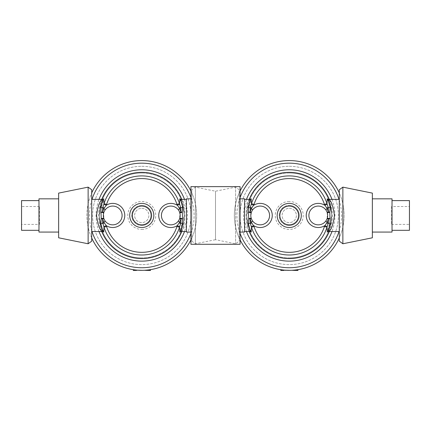 <?xml version="1.0" encoding="UTF-8"?>
<svg xmlns="http://www.w3.org/2000/svg" width="431" height="431" viewBox="0 0 431 431"><rect width="100%" height="100%" fill="white"/><g stroke="black" fill="none" stroke-linecap="round" stroke-linejoin="round"><path stroke-width="0.32" stroke-dasharray="2.15 1.62" d="M186.451 231.544L186.451 199.37L186.451 231.544M181.004 231.544L180.998 231.544C182.582 231.14 184.403 227.563 186.451 220.801M149.153 270.42L149.153 269.833L150.494 269.634L147.709 270.011A54.877 54.877 0 0 0 148.092 269.968L148.587 269.908A54.877 54.877 0 0 0 150.333 269.661A54.877 54.877 0 0 1 148.884 269.871L148.652 270.42L150.494 270.42L147.709 270.42M144.929 270.242A54.877 54.877 0 0 1 144.547 270.264L145.295 270.221A54.877 54.877 0 0 0 147.273 270.054A54.877 54.877 0 0 1 144.385 270.269L146.836 270.097L144.547 270.42L146.836 270.42L144.929 270.42M141.217 270.329A54.877 54.877 0 0 1 141.163 270.329L138.583 270.242A54.877 54.877 0 0 1 138.529 270.237L137.397 270.162A54.877 54.877 0 0 0 137.791 270.189L139.865 270.302A54.877 54.877 0 0 0 139.919 270.302L141.761 270.334A54.877 54.877 0 0 1 86.884 215.457A54.877 54.877 0 0 1 141.761 160.58A54.877 54.877 0 0 1 196.644 215.457A54.877 54.877 0 0 1 141.761 270.334L141.971 270.334A54.877 54.877 0 0 0 142.365 270.329L137.397 270.42M91.711 231.544L91.711 199.37L91.711 231.544M58.643 232.077L58.643 198.831L58.643 232.077M38.979 230.316L38.979 200.598L38.979 230.316M179.856 199.074L182.766 205.323L184.312 215.484L179.856 231.835M141.761 205.398A10.053 10.053 0 0 1 151.82 215.457A10.053 10.053 0 0 1 141.761 225.51A10.053 10.053 0 0 1 131.708 215.457A10.053 10.053 0 0 1 141.761 205.398A10.053 10.053 0 0 1 151.82 215.457A10.053 10.053 0 0 1 141.761 225.51A10.053 10.053 0 0 1 131.708 215.457A10.053 10.053 0 0 1 141.761 205.398A10.053 10.053 0 0 1 151.82 215.457A10.053 10.053 0 0 1 141.761 225.51M141.761 173.003A42.453 42.453 0 0 1 184.22 215.457A42.453 42.453 0 0 1 141.761 257.91A42.453 42.453 0 0 1 99.308 215.457A42.453 42.453 0 0 1 141.761 173.003A42.453 42.453 0 0 1 184.22 215.457A42.453 42.453 0 0 1 141.761 257.91A42.453 42.453 0 0 1 99.308 215.457A42.453 42.453 0 0 1 141.761 173.003A42.453 42.453 0 0 0 99.308 215.457A42.453 42.453 0 0 0 141.761 257.91M141.761 166.296A49.156 49.156 0 0 1 190.922 215.457A49.156 49.156 0 0 1 141.761 264.612A49.156 49.156 0 0 1 92.606 215.457A49.156 49.156 0 0 1 141.761 166.296A49.156 49.156 0 0 1 190.922 215.457A49.156 49.156 0 0 1 141.761 264.612A49.156 49.156 0 0 1 92.606 215.457A49.156 49.156 0 0 1 141.761 166.296M178.272 221.151L179.738 218.361L179.738 212.553L178.272 209.762A9.385 9.385 0 0 0 161.426 215.457A9.385 9.385 0 0 0 178.272 221.151A9.385 9.385 0 0 1 170.811 224.842M190.922 191.062A54.877 54.877 0 0 1 190.922 239.851A54.877 54.877 0 0 0 190.922 191.062M105.256 221.151A9.385 9.385 0 0 0 122.102 215.457A9.385 9.385 0 0 0 105.256 209.762L103.79 212.553L103.79 218.361L105.256 221.151M141.761 206.072A9.385 9.385 0 0 0 132.376 215.457A9.385 9.385 0 0 0 141.761 224.842A9.385 9.385 0 0 0 151.146 215.457A9.385 9.385 0 0 0 141.761 206.072A9.385 9.385 0 0 1 151.146 215.457A9.385 9.385 0 0 1 141.761 224.842M141.761 208.308A7.149 7.149 0 0 1 148.916 215.457A7.149 7.149 0 0 1 141.761 222.606A7.149 7.149 0 0 1 134.612 215.457A7.149 7.149 0 0 1 141.761 208.308A7.149 7.149 0 0 1 148.916 215.457A7.149 7.149 0 0 1 141.761 222.606A7.149 7.149 0 0 1 134.612 215.457A7.149 7.149 0 0 1 141.761 208.308M39.426 224.395L39.426 206.519L39.426 224.395L21.55 224.395L21.55 206.519L21.55 224.395M39.426 206.519L21.55 206.519M191.817 232.077L191.817 198.831L191.817 232.077L190.922 232.077M191.817 198.831L190.922 198.831M191.817 189.753L191.817 241.161L191.817 189.753L195.388 187.14L195.388 243.774L195.388 187.14L215.5 191.213L235.612 187.14L235.612 243.774L235.612 187.14L239.183 189.753L239.183 241.161L239.183 189.753M191.817 241.161L195.388 243.774L215.5 239.701L215.5 191.213L215.5 239.701L235.612 243.774L239.183 241.161M240.078 198.831L239.183 198.831L239.183 232.077L239.183 198.831M240.078 232.077L239.183 232.077M391.574 206.519L391.574 224.395L391.574 206.519L409.45 206.519L409.45 224.395L409.45 206.519M391.574 224.395L409.45 224.395M289.239 208.308A7.149 7.149 0 0 1 296.388 215.457A7.149 7.149 0 0 1 289.239 222.606A7.149 7.149 0 0 1 282.084 215.457A7.149 7.149 0 0 1 289.239 208.308A7.149 7.149 0 0 1 296.388 215.457A7.149 7.149 0 0 1 289.239 222.606A7.149 7.149 0 0 1 282.084 215.457A7.149 7.149 0 0 1 289.239 208.308M318.283 206.072A9.385 9.385 0 0 0 308.898 215.457A9.385 9.385 0 0 0 325.744 221.151L327.21 218.361L327.21 212.553L325.744 209.762A9.385 9.385 0 0 0 318.283 206.072M289.239 206.072A9.385 9.385 0 0 0 279.854 215.457A9.385 9.385 0 0 0 289.239 224.842A9.385 9.385 0 0 0 298.624 215.457A9.385 9.385 0 0 0 289.239 206.072A9.385 9.385 0 0 1 298.624 215.457A9.385 9.385 0 0 1 289.239 224.842M250.804 215.457L251.262 218.361L252.728 221.151A9.385 9.385 0 0 0 269.574 215.457A9.385 9.385 0 0 0 252.728 209.762L251.262 212.553M339.289 192.953A54.877 54.877 0 0 1 339.289 237.96M289.239 225.51A10.053 10.053 0 0 1 279.18 215.457A10.053 10.053 0 0 1 289.239 205.398A10.053 10.053 0 0 1 299.292 215.457A10.053 10.053 0 0 1 289.239 225.51A10.053 10.053 0 0 1 279.18 215.457A10.053 10.053 0 0 1 289.239 205.398A10.053 10.053 0 0 1 299.292 215.457A10.053 10.053 0 0 1 289.239 225.51A10.053 10.053 0 0 0 299.292 215.457A10.053 10.053 0 0 0 289.239 205.398M339.289 231.544L339.289 199.37L339.289 231.544M372.357 232.077L372.357 198.831L372.357 232.077M392.021 230.316L392.021 200.598L392.021 230.316M289.239 166.296A49.156 49.156 0 0 1 338.394 215.457A49.156 49.156 0 0 1 289.239 264.612A49.156 49.156 0 0 1 240.078 215.457A49.156 49.156 0 0 1 289.239 166.296A49.156 49.156 0 0 1 338.394 215.457A49.156 49.156 0 0 1 289.239 264.612A49.156 49.156 0 0 1 240.078 215.457A49.156 49.156 0 0 1 289.239 166.296M289.239 173.003A42.453 42.453 0 0 1 331.692 215.457A42.453 42.453 0 0 1 289.239 257.91A42.453 42.453 0 0 1 246.78 215.457A42.453 42.453 0 0 1 289.239 173.003A42.453 42.453 0 0 1 331.692 215.457A42.453 42.453 0 0 1 289.239 257.91A42.453 42.453 0 0 1 246.78 215.457A42.453 42.453 0 0 1 289.239 173.003A42.453 42.453 0 0 1 331.692 215.457A42.453 42.453 0 0 1 289.239 257.91M327.328 199.074L330.243 205.323L331.789 215.484L327.328 231.835M296.63 270.42L296.63 269.833L297.966 269.634L295.187 270.011A54.877 54.877 0 0 0 295.569 269.968L296.059 269.908A54.877 54.877 0 0 0 297.805 269.661A54.877 54.877 0 0 1 296.356 269.871L296.129 270.42L297.966 270.42L295.187 270.42M292.401 270.242A54.877 54.877 0 0 1 292.019 270.264L292.768 270.221A54.877 54.877 0 0 0 294.75 270.054A54.877 54.877 0 0 1 291.857 270.269L294.314 270.097L292.019 270.42L294.314 270.42L292.401 270.42M289.239 270.334L289.449 270.334A54.877 54.877 0 0 0 289.837 270.329L289.239 270.334A54.877 54.877 0 0 1 234.356 215.457A54.877 54.877 0 0 1 289.239 160.58A54.877 54.877 0 0 1 344.116 215.457A54.877 54.877 0 0 1 289.239 270.334L288.689 270.329A54.877 54.877 0 0 1 288.635 270.329L286.06 270.242A54.877 54.877 0 0 1 286.001 270.237L284.869 270.162A54.877 54.877 0 0 0 285.268 270.189L287.337 270.302A54.877 54.877 0 0 0 287.391 270.302L289.239 270.334M244.549 220.801L244.549 199.37L244.549 220.801C246.607 227.579 248.423 231.161 249.996 231.544M250.002 199.37L249.996 199.37C248.418 199.768 246.597 203.351 244.549 210.107M251.144 231.835L248.234 225.585L246.688 215.43L251.144 199.074M280.78 269.677A54.877 54.877 0 0 0 280.856 269.687L283.668 270.048A54.877 54.877 0 0 0 284.051 270.086A54.877 54.877 0 0 1 283.964 270.081L281.157 269.736A54.877 54.877 0 0 1 280.78 269.677L280.78 270.42L281.157 270.42L281.157 269.736L281.157 270.42L283.964 270.42L283.964 270.081M409.45 200.598L409.45 230.316M392.021 198.831L392.021 232.077M372.357 193.11L372.357 237.799M342.866 187.14L342.866 243.774M339.289 189.753L339.289 241.161M240.078 239.851A54.877 54.877 0 0 1 240.078 191.062A54.877 54.877 0 0 0 240.078 239.851M284.051 270.086L283.964 270.42M283.668 270.048L283.668 270.42M289.837 270.42L284.869 270.42M294.314 270.097L294.314 270.42M294.75 270.054L294.75 270.42L291.857 270.42M292.768 270.42L294.696 270.42L292.768 270.221M297.805 269.661L297.805 270.42L296.129 270.42M296.356 269.871L296.356 270.42M296.56 269.844L296.56 270.42M297.584 269.693L297.584 270.42M296.506 269.849L296.506 270.42M296.485 269.854L296.485 270.42M244.549 198.831L244.549 232.077M186.451 198.831L186.451 232.077M150.333 269.661L150.333 270.42L148.652 270.42M148.884 269.871L148.884 270.42M149.088 269.844L149.088 270.42M150.112 269.693L150.112 270.42M149.034 269.849L149.034 270.42M149.013 269.854L149.013 270.42M146.836 270.097L146.836 270.42M147.273 270.054L147.273 270.42L144.385 270.42M145.295 270.42L147.219 270.42L145.295 270.221M142.365 270.42L141.217 270.42M133.303 269.677A54.877 54.877 0 0 0 133.685 269.736L133.685 270.42L133.303 270.42L133.303 269.677A54.877 54.877 0 0 0 133.384 269.687L136.196 270.048A54.877 54.877 0 0 0 136.579 270.086A54.877 54.877 0 0 1 136.492 270.081L133.685 269.736L133.685 270.42L136.492 270.42L136.492 270.081M136.579 270.086L136.492 270.42M136.196 270.048L136.196 270.42M103.672 231.835L100.757 225.585L99.211 215.425L103.672 199.074M91.711 237.96A54.877 54.877 0 0 1 91.711 192.953M21.55 200.598L21.55 230.316M38.979 198.831L38.979 232.077M58.643 193.11L58.643 237.799M88.134 187.14L88.134 243.774M91.711 189.753L91.711 241.161M186.451 210.107C184.393 203.33 182.577 199.752 181.004 199.37M190.922 244.28L190.922 186.628M240.078 244.28L240.078 186.628M181.763 231.544A43.111 43.111 0 0 0 181.763 199.37M141.761 229.437A13.981 13.981 0 0 0 155.747 215.457A13.981 13.981 0 0 0 141.761 201.471A13.981 13.981 0 0 0 127.781 215.457A13.981 13.981 0 0 0 141.761 229.437M184.516 199.37A45.681 45.681 0 0 1 184.516 231.544M190.922 233.29A52.296 52.296 0 0 0 190.922 197.619M112.717 224.842A9.385 9.385 0 0 0 122.102 215.457A9.385 9.385 0 0 0 112.717 206.072M178.272 209.762A9.385 9.385 0 0 0 170.811 206.072M101.764 199.37A43.111 43.111 0 0 0 101.764 231.544M99.011 231.544A45.681 45.681 0 0 1 99.011 199.37M338.992 231.544A52.296 52.296 0 0 0 338.992 199.37M249.237 199.37A43.111 43.111 0 0 0 249.237 231.544M246.484 231.544A45.681 45.681 0 0 1 246.484 199.37M289.239 201.471A13.981 13.981 0 0 0 275.253 215.457A13.981 13.981 0 0 0 289.239 229.437A13.981 13.981 0 0 0 303.219 215.457A13.981 13.981 0 0 0 289.239 201.471M318.283 224.842A9.385 9.385 0 0 0 325.744 221.151M331.989 199.37A45.681 45.681 0 0 1 331.989 231.544M329.236 231.544A43.111 43.111 0 0 0 329.236 199.37M240.078 197.619A52.296 52.296 0 0 0 240.078 233.29M260.189 206.072A9.385 9.385 0 0 0 252.728 209.762M293.834 270.14L293.834 270.42M146.357 270.14L146.357 270.42M92.008 199.37A52.296 52.296 0 0 0 92.008 231.544M249.888 229.626L247.346 222.067L246.71 214.519L247.48 208.2L250.099 200.878L251.392 198.901M327.086 232.007L328.896 228.985L331.035 222.52L331.751 214.212L329.349 202.942L328.584 201.288M103.914 198.906L102.104 201.923L99.965 208.388L99.249 216.696L101.651 227.972L102.416 229.626M179.608 232.007L181.424 228.985L183.563 222.52L184.279 214.212L181.877 202.942L181.112 201.288"/><path stroke-width="0.65" d="M186.451 199.37L181.004 199.37C180.691 199.612 181.268 202.333 182.728 207.526L182.286 212.257L182.728 223.382C181.268 228.581 180.691 231.302 181.004 231.544L179.608 232.007M186.451 231.544L181.004 231.544M150.333 270.42L150.494 269.634L150.494 270.42L147.709 270.42L147.709 270.011M148.652 269.898L149.153 269.833M146.993 270.086L147.273 270.42L147.273 270.054M103.919 198.901L102.524 199.37C99.949 200.237 97.956 205.592 96.544 215.441C97.961 225.327 99.954 230.698 102.524 231.544C102.831 231.302 102.26 228.581 100.8 223.382L101.242 218.657L100.8 207.526C102.26 202.328 102.837 199.607 102.524 199.37L91.711 199.37M102.416 229.626L103.919 232.007L102.524 231.544L91.711 231.544M91.711 241.161L91.711 189.753L88.134 187.14L88.134 243.774L91.711 241.161M88.134 243.774L58.643 237.799L58.643 193.11L88.134 187.14M58.643 198.831L38.979 198.831L38.979 232.077L58.643 232.077M38.979 200.598L21.55 200.598L21.55 230.316L38.979 230.316M178.272 209.762L179.689 208.679A2.683 0.35 -15.7 0 1 180.912 208.453L180.923 211.847A2.683 0.517 -165.9 0 0 182.286 212.257A2.683 0.506 162 0 1 179.738 212.553A2.683 0.35 162 0 1 180.923 211.847L179.689 208.679L176.958 204.434L179.506 203.637L179.856 199.074M179.856 231.835L179.506 227.272A39.55 39.55 0 0 1 104.022 227.272L102.616 222.461L102.605 219.061L103.839 222.229L106.29 225.666L103.823 226.604M141.761 224.842A9.385 9.385 0 0 0 151.146 215.457A9.385 9.385 0 0 0 141.761 206.072A9.385 9.385 0 0 0 132.376 215.457A9.385 9.385 0 0 0 141.761 224.842M112.717 224.842A9.385 9.385 0 0 0 122.102 215.457A9.385 9.385 0 0 0 112.717 206.072A9.385 9.385 0 0 0 103.332 215.457A9.385 9.385 0 0 0 112.717 224.842M170.811 224.842A9.385 9.385 0 0 0 180.196 215.457A9.385 9.385 0 0 0 170.811 206.072A9.385 9.385 0 0 0 161.426 215.457A9.385 9.385 0 0 0 170.811 224.842M141.761 160.58A54.877 54.877 0 0 1 190.922 191.062A54.877 54.877 0 0 0 91.711 192.953M141.761 270.334A54.877 54.877 0 0 0 190.922 239.851A54.877 54.877 0 0 1 91.711 237.96M102.616 222.461A2.683 0.35 164.3 0 0 103.839 222.229L105.256 221.151M176.958 204.434A36.877 36.877 0 0 0 106.57 204.434L104.022 203.637A39.55 39.55 0 0 1 179.506 203.637L180.912 208.453M190.922 198.831L186.451 198.831L186.451 232.077L190.922 232.077M240.078 232.077L244.549 232.077L244.549 198.831L240.078 198.831M339.289 199.37L328.476 199.37C328.169 199.612 328.74 202.333 330.2 207.526A2.683 1.304 -9.8 0 1 328.174 207.322L328.395 211.847L327.161 208.679L324.43 204.434A36.877 36.877 0 0 0 254.042 204.434L251.494 203.637A39.55 39.55 0 0 1 326.978 203.637L327.328 199.074M328.384 208.453A2.683 0.35 -15.7 0 0 327.161 208.679L325.744 209.762M244.549 231.544L249.996 231.544C250.309 231.302 249.732 228.581 248.272 223.382L248.714 218.657A2.683 0.506 162 0 1 251.262 218.361A2.683 0.35 -18 0 1 250.077 219.061L251.311 222.229L254.042 226.474L251.494 227.272L250.088 222.461L250.077 219.061A2.683 0.517 14.1 0 0 248.714 218.657L248.272 207.526C249.732 202.328 250.309 199.607 249.996 199.37L244.549 199.37M250.088 222.461A2.683 0.35 164.3 0 0 251.311 222.229L252.728 221.151M289.239 160.58A54.877 54.877 0 0 0 240.078 191.062A54.877 54.877 0 0 1 339.289 192.953M339.289 237.96A54.877 54.877 0 0 1 240.078 239.851A54.877 54.877 0 0 0 289.239 270.334M318.283 224.842A9.385 9.385 0 0 0 327.668 215.457A9.385 9.385 0 0 0 318.283 206.072A9.385 9.385 0 0 0 308.898 215.457A9.385 9.385 0 0 0 318.283 224.842M260.189 224.842A9.385 9.385 0 0 0 269.574 215.457A9.385 9.385 0 0 0 260.189 206.072A9.385 9.385 0 0 0 250.804 215.457A9.385 9.385 0 0 0 260.189 224.842M289.239 224.842A9.385 9.385 0 0 0 298.624 215.457A9.385 9.385 0 0 0 289.239 206.072A9.385 9.385 0 0 0 279.854 215.457A9.385 9.385 0 0 0 289.239 224.842M330.2 207.526L329.758 212.257L330.2 223.382C328.74 228.581 328.163 231.302 328.476 231.544C331.051 230.677 333.044 225.316 334.456 215.468C333.039 205.582 331.046 200.216 328.476 199.37L327.081 198.906L328.584 201.288M339.289 231.544L328.476 231.544L327.086 232.007M339.289 241.161L339.289 189.753L342.866 187.14L342.866 243.774L339.289 241.161M342.866 243.774L372.357 237.799L372.357 193.11L342.866 187.14M372.357 232.077L392.021 232.077L392.021 198.831L372.357 198.831M392.021 230.316L409.45 230.316L409.45 200.598L392.021 200.598M327.328 231.835L326.978 227.272A39.55 39.55 0 0 1 251.494 227.272L251.144 231.835M297.805 270.42L297.966 269.634L297.966 270.42L295.187 270.42L295.187 270.011M296.129 269.898L296.63 269.833M294.465 270.086L294.75 270.42L294.75 270.054M249.996 199.37L251.392 198.901M248.272 223.382A2.683 1.304 170.2 0 1 250.298 223.587L251.758 222.983M251.144 199.074L251.494 203.637L250.298 207.322A2.683 1.304 9.8 0 1 248.272 207.526M254.042 204.434L251.311 208.679L250.077 211.847L250.298 207.322L251.758 207.931M324.43 226.474L327.161 222.229L328.395 219.061L328.384 222.461L326.978 227.272L324.43 226.474A36.877 36.877 0 0 1 254.042 226.474M251.262 212.553A2.683 0.506 -162 0 1 248.714 212.257A2.683 0.517 165.9 0 0 250.077 211.847A2.683 0.35 -162 0 1 251.262 212.553L250.804 215.457M252.728 209.762L251.311 208.679A2.683 0.35 -164.3 0 0 250.088 208.453M326.714 222.983L328.174 223.587A2.683 1.304 -170.2 0 1 330.2 223.382M324.43 204.434L326.978 203.637L328.174 207.322L326.714 207.931M329.758 218.657A2.683 0.517 -14.1 0 0 328.395 219.061A2.683 0.35 18 0 1 327.21 218.361A2.683 0.506 -162 0 1 329.758 218.657M325.744 221.151L327.161 222.229A2.683 0.35 15.7 0 0 328.384 222.461M328.395 211.847A2.683 0.517 -165.9 0 0 329.758 212.257A2.683 0.506 162 0 1 327.21 212.553A2.683 0.35 162 0 1 328.395 211.847M327.177 226.604L324.71 225.666A12.068 12.068 0 0 1 306.22 215.457A12.068 12.068 0 0 1 324.71 205.242L327.177 204.305M251.295 226.604L253.762 225.666A12.068 12.068 0 0 0 272.257 215.457A12.068 12.068 0 0 0 253.762 205.242L251.295 204.305M280.78 269.677L280.78 270.42L284.051 270.42L284.051 270.086M283.668 270.048L283.668 270.42M280.856 269.687L280.856 270.42M284.869 270.162L289.837 270.329M291.857 270.269L294.696 270.42M295.623 269.962L295.623 270.42M296.059 269.908L296.059 270.42M295.569 269.968L295.569 270.42M148.151 269.962L148.151 270.42M148.587 269.908L148.587 270.42M148.092 269.968L148.092 270.42M144.385 270.269L147.219 270.42M137.397 270.162L142.365 270.329M133.303 269.677L133.303 270.42L136.579 270.42L136.579 270.086M136.196 270.048L136.196 270.42M133.384 269.687L133.384 270.42M179.705 204.305L177.238 205.242A12.068 12.068 0 0 0 158.743 215.457A12.068 12.068 0 0 0 177.238 225.666L179.689 222.229A2.683 0.35 15.7 0 0 180.912 222.461L179.506 227.272L176.958 226.474L177.238 225.666L179.705 226.604M178.272 221.151L179.689 222.229L180.923 219.061L180.912 222.461M179.242 222.983L180.702 223.587A2.683 1.304 -170.2 0 1 182.728 223.382M106.57 204.434L106.29 205.242A12.068 12.068 0 0 1 124.78 215.457A12.068 12.068 0 0 1 106.29 225.666L106.57 226.474L104.022 227.272L103.672 231.835M104.286 222.983L102.826 223.587A2.683 1.304 170.2 0 0 100.8 223.382M179.738 218.361A2.683 0.506 -162 0 1 182.286 218.657A2.683 0.517 -14.1 0 0 180.923 219.061A2.683 0.35 18 0 1 179.738 218.361M103.823 204.305L106.29 205.242L103.839 208.679L102.605 211.847A2.683 0.517 165.9 0 1 101.242 212.257A2.683 0.506 -162 0 0 103.79 212.553A2.683 0.35 -162 0 0 102.605 211.847L102.616 208.453L104.022 203.637L103.672 199.074M101.242 218.657A2.683 0.506 162 0 1 103.79 218.361A2.683 0.35 -18 0 1 102.605 219.061A2.683 0.517 14.1 0 0 101.242 218.657M105.256 209.762L103.839 208.679A2.683 0.35 -164.3 0 0 102.616 208.453M104.286 207.931L102.826 207.322A2.683 1.304 9.8 0 1 100.8 207.526M179.242 207.931L180.702 207.322A2.683 1.304 -9.8 0 0 182.728 207.526M181.004 199.37L179.608 198.906L181.112 201.288M190.922 186.628L190.922 244.28L240.078 244.28L240.078 186.628L190.922 186.628M101.764 231.544A43.111 43.111 0 0 0 181.763 231.544M181.763 199.37A43.111 43.111 0 0 0 101.764 199.37M99.011 199.37A45.681 45.681 0 0 1 184.516 199.37M184.516 231.544A45.681 45.681 0 0 1 99.011 231.544M92.008 231.544A52.296 52.296 0 0 0 190.922 233.29M190.922 197.619A52.296 52.296 0 0 0 92.008 199.37M141.761 227.52A12.068 12.068 0 0 1 129.699 215.457A12.068 12.068 0 0 1 141.761 203.389A12.068 12.068 0 0 1 153.829 215.457A12.068 12.068 0 0 1 141.761 227.52M289.239 227.52A12.068 12.068 0 0 1 277.171 215.457A12.068 12.068 0 0 1 289.239 203.389A12.068 12.068 0 0 1 301.301 215.457A12.068 12.068 0 0 1 289.239 227.52M240.078 233.29A52.296 52.296 0 0 0 338.992 231.544M338.992 199.37A52.296 52.296 0 0 0 240.078 197.619M329.236 199.37A43.111 43.111 0 0 0 249.237 199.37M249.237 231.544A43.111 43.111 0 0 0 329.236 231.544M331.989 231.544A45.681 45.681 0 0 1 246.484 231.544M246.484 199.37A45.681 45.681 0 0 1 331.989 199.37M106.57 226.474A36.877 36.877 0 0 0 176.958 226.474M249.996 231.544L251.392 232.007L249.888 229.626"/></g></svg>

